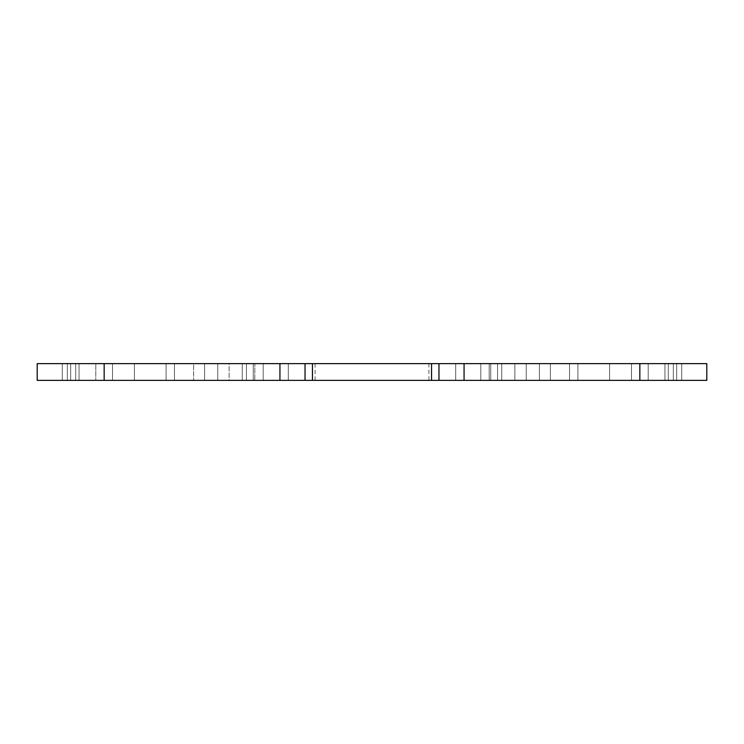 <?xml version="1.0" encoding="UTF-8"?>
<svg xmlns="http://www.w3.org/2000/svg" width="744" height="744" viewBox="0 0 744 744"><rect width="100%" height="100%" fill="white"/><g stroke="black" fill="none" stroke-linecap="round" stroke-linejoin="round"><path stroke-width="0.56" stroke-dasharray="3.72 2.79" d="M67.332 363.63L67.332 380.37L174.468 380.37L67.332 380.37L174.468 380.37L67.332 380.37L67.332 363.63L166.098 363.63L67.332 363.63L67.332 380.37L67.332 363.63L174.468 363.63L174.468 380.37L174.468 363.63L67.332 363.63M305.04 363.63L706.8 363.63L501.735 363.63L706.8 363.63L706.8 380.37L37.2 380.37L242.265 380.37L37.2 380.37L37.2 363.63L305.04 363.63L305.04 380.37L288.3 380.37L305.04 380.37L305.04 363.63L204.6 363.63L229.115 363.63L204.6 363.63L204.6 380.37L288.3 380.37L204.6 380.37L229.115 380.37L204.6 380.37L204.6 363.63L254.82 363.63L254.82 380.37L254.82 363.63L254.82 380.37L254.82 363.63L305.04 363.63L305.04 380.37M569.532 363.63L569.532 380.37L569.532 363.63M676.668 363.63L676.668 380.37L676.668 363.63M174.468 363.63L174.468 380.37L174.468 363.63L166.098 363.63L174.468 363.63M428.916 380.37L315.084 380.37L428.916 380.37L428.916 363.63L315.084 363.63L428.916 363.63M37.2 363.63L37.2 380.37L37.2 363.63L62.31 363.63L37.2 363.63M95.79 363.63L62.31 363.63L112.53 363.63L112.53 380.37L112.53 363.63L95.79 363.63L95.79 380.37L95.79 363.63M104.16 363.63L70.68 363.63L104.16 363.63L70.68 363.63L70.68 380.37L70.68 363.63L134.422 363.63L112.53 363.63L112.53 380.37L112.53 363.63L104.16 363.63L104.16 380.37M193.607 363.63L134.422 363.63L217.75 363.63L193.607 363.63L193.607 380.37L193.607 363.63M242.265 363.63L217.75 363.63L242.265 363.63L242.265 380.37L242.265 363.63M204.6 363.63L204.6 380.37L204.6 363.63M229.115 380.37L253.258 380.37L229.115 380.37L229.115 363.63L253.258 363.63L229.115 363.63L229.115 380.37M539.4 363.63L539.4 380.37L539.4 363.63M489.18 363.63L489.18 380.37L489.18 363.63M438.96 363.63L438.96 380.37M706.8 380.37L631.47 380.37L706.8 380.37L706.8 363.63L706.8 380.37M631.47 363.63L631.47 380.37L631.47 363.63M673.32 363.63L673.32 380.37L673.32 363.63M501.735 363.63L501.735 380.37L501.735 363.63M75.702 363.63L75.702 380.37L75.702 363.63M166.098 363.63L166.098 380.37L166.098 363.63M639.84 363.63L639.84 380.37M577.902 363.63L577.902 380.37L577.902 363.63M668.298 363.63L668.298 380.37L668.298 363.63M246.45 363.63L246.45 380.37L246.45 363.63M263.19 363.63L263.19 380.37L263.19 363.63M288.3 363.63L288.3 380.37L288.3 363.63M279.93 363.63L279.93 380.37M62.31 363.63L62.31 380.37L62.31 363.63M79.05 363.63L79.05 380.37L79.05 363.63M112.53 363.63L112.53 380.37L112.53 363.63M134.422 363.63L134.422 380.37L134.422 363.63M217.75 363.63L217.75 380.37L217.75 363.63M253.258 363.63L253.258 380.37L253.258 363.63M490.742 363.63L490.742 380.37L490.742 363.63M514.885 363.63L514.885 380.37L514.885 363.63M497.55 363.63L497.55 380.37L497.55 363.63M480.81 363.63L480.81 380.37L480.81 363.63M455.7 363.63L455.7 380.37L455.7 363.63M681.69 363.63L681.69 380.37L681.69 363.63M648.21 363.63L648.21 380.37L648.21 363.63M664.95 363.63L664.95 380.37L664.95 363.63M609.578 363.63L609.578 380.37L609.578 363.63M550.393 363.63L550.393 380.37L550.393 363.63M526.25 363.63L526.25 380.37L526.25 363.63M464.07 363.63L464.07 380.37M431.557 363.63L431.557 380.37M312.443 363.63L312.443 380.37M315.084 363.63L315.084 380.37"/><path stroke-width="1.12" d="M305.04 363.63L37.2 363.63L37.2 380.37L706.8 380.37L706.8 363.63L305.04 363.63L305.04 380.37M438.96 363.63L438.96 380.37M104.16 363.63L104.16 380.37M279.93 363.63L279.93 380.37M312.443 363.63L312.443 380.37M431.557 363.63L431.557 380.37M464.07 363.63L464.07 380.37M639.84 363.63L639.84 380.37"/></g></svg>
